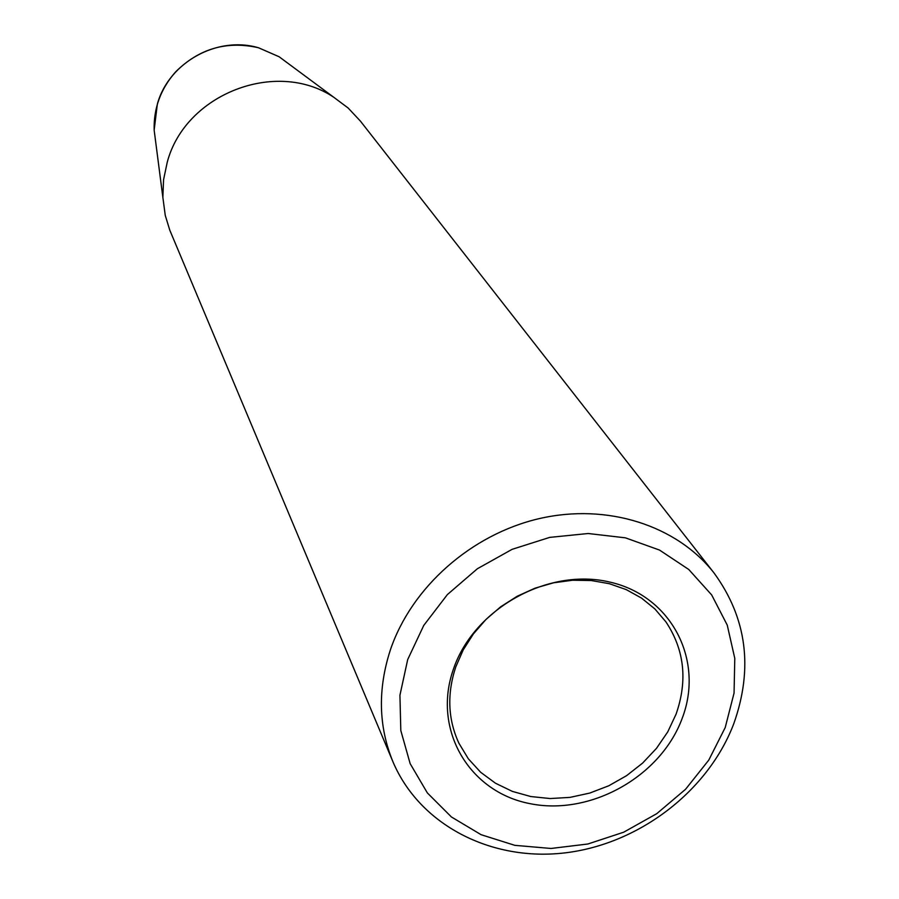 <?xml version="1.0" encoding="UTF-8"?>
<svg xmlns="http://www.w3.org/2000/svg" width="899" height="899" viewBox="0 0 899 899"><rect width="100%" height="100%" fill="white"/><g stroke="black" fill="none" stroke-linecap="round" stroke-linejoin="round"><path stroke-width="1.35" d="M676.082 714.143L667.755 731.876L656.484 748.35L642.628 763.082L626.569 775.68L608.78 785.771L589.744 793.075L570.033 797.379L550.177 798.548L530.77 796.536L512.363 791.39L495.495 783.231L480.673 772.286L468.368 758.835L458.94 743.282C447.904 719.402 446.859 693.949 455.782 666.901L463.21 649.921L473.368 633.964L485.988 619.433L500.743 606.735L517.24 596.228L535.029 588.171L553.638 582.799L572.573 580.237L591.306 580.54L609.365 583.709L626.255 589.62L641.56 598.116L654.877 608.938L665.878 621.816C684.431 649.719 687.825 680.498 676.082 714.143M682.195 718.335C660.787 776.669 590.362 816.112 529.848 803.616C469.053 791.985 432.161 729.606 453.366 669.339C473.649 608.881 547.941 567.37 609.533 582.013C671.463 595.767 704.479 660.214 682.195 718.335M407.697 659.563L423.777 625.389L447.41 594.554L477.391 568.73L512.115 549.334L549.705 537.388L588.16 533.512L625.423 537.838L659.529 550.076L688.758 569.483L711.682 594.947L727.246 625.108L734.786 658.371L734.056 693.084L725.212 727.549L708.772 760.116L685.566 789.277L656.742 813.685L623.659 832.216L587.867 844.004L551.008 848.465L514.846 845.341L481.1 834.699L451.433 816.977L427.351 792.918L410.146 763.633L400.808 730.527L399.931 695.23L407.697 659.563M390.368 649.921C411.517 587.35 471.143 534.467 539.097 518.644C607.072 502.867 676.778 525.297 714.087 573.045C746.844 618.085 753.407 668.294 733.798 723.673C708.12 791.3 638.931 844.082 565.066 852.87C491.247 861.714 419.575 824.99 392.863 761.588C378.479 726.392 377.647 689.173 390.368 649.921M392.863 761.588L169.765 230.122L165.259 215.378L162.865 197.443L163.562 179.71L167.259 162.18C185.172 93.979 276.207 58.693 333.664 97.193L348.16 108.026L360.443 121.151L714.087 573.045M155.785 142.772L154.156 130.13L157.336 104.149C168.641 62.537 217.389 35.432 258.597 47.804L279.139 56.772L289.388 64.368M333.664 97.193L279.139 56.772L258.53 47.759C226.683 40.556 199.005 48.625 175.519 71.987C160.707 88.855 153.583 108.228 154.156 130.13L162.865 197.443"/></g></svg>
